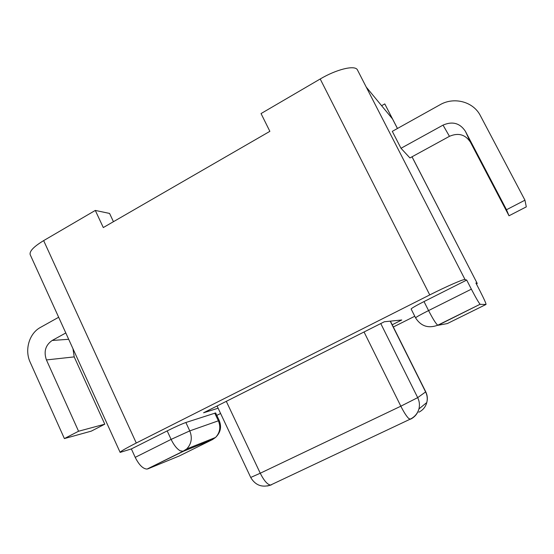 <?xml version="1.0" encoding="UTF-8"?>
<svg xmlns="http://www.w3.org/2000/svg" width="554" height="554" viewBox="0 0 554 554"><rect width="100%" height="100%" fill="white"/><g stroke="black" fill="none" stroke-linecap="round" stroke-linejoin="round"><path stroke-width="0.83" d="M72.99 348.757L74.208 356.894L104.789 424.177L91.299 431.13L64.389 438.574L78.564 431.241L104.789 424.177M78.564 431.241L46.432 359.934C43.558 351.631 45.476 345.142 52.18 340.468L65.801 332.961M58.662 317.262L40.456 327.407C29.203 333.369 24.369 349.92 30.2 362.302L64.389 438.574M135.211 457.355C139.054 464.993 143.008 468.899 147.073 469.072L183.409 451.281L180.182 450.817C176.878 448.872 173.859 445.063 171.11 439.391L135.211 457.355L131.367 448.934L120.135 452.396C120.28 451.538 125.661 448.415 136.277 443.013L43.648 240.616C33.69 246.662 29.21 251.364 30.214 254.722L120.135 452.396M212.771 439.433L179.454 455.894L147.863 468.871M320.205 78.987L429.752 294.915C446.94 286.21 463.982 278.814 465.028 279.541L357.254 69.562C354.255 65.005 336.313 69.423 320.205 78.987L261.045 113.563L269.867 131.34L103.293 227.556L95.302 210.43L43.648 240.616M429.752 294.915L136.277 443.013M185.867 422.508L189.773 430.887C192.522 437.799 191.504 443.823 186.719 448.969L183.409 451.281L212.473 439.585L215.548 437.445C219.986 432.695 220.935 427.148 218.38 420.805L219.266 420.604L215.658 412.938L185.867 422.508C181.657 424.011 175.431 426.809 167.183 430.901L131.367 448.934M216.808 415.375L220.596 413.478M393.326 326.992L414.78 316.251M412.003 156.803L477.223 283.433L476.516 284.209M477.153 283.385L475.893 282.983L480.027 291.023C484.154 299.146 486.149 303.62 486.024 304.451L447.313 323.571L438.034 325.288L480.117 304.257C478.642 302.581 475.727 297.546 471.364 289.16L428.567 310.572C432.861 318.862 435.922 323.744 437.757 325.219L438.034 325.288M465.028 279.541L466.703 280.068L424.011 301.57C415.832 305.739 411.539 308.218 411.13 309.007L415.59 317.851M218.124 408.215L203.581 412.778L384.351 321.756L401.768 319.983L392.218 324.769M418.845 412.19C422.924 410.161 425.569 406.941 426.795 402.529C427.667 398.887 427.279 395.355 425.617 391.934L417.695 397.634C419.461 401.283 419.877 405.05 418.942 408.928C417.64 413.623 414.828 417.051 410.493 419.205L408.714 418.485C406.477 416.262 403.852 412.162 400.833 406.193L260.255 473.227C263.974 480.616 267.395 484.563 270.518 485.075L271.474 484.798M270.996 485.013L267.402 485.996M380.764 323.564L417.695 397.634L400.833 406.193L364.047 331.984M226.295 401.338L260.255 473.227L250.72 477.451L217.071 405.985M214.758 413.104L218.38 420.805L189.773 430.887L171.11 439.391L167.183 430.901M424.011 301.57L428.567 310.572C420.417 314.693 416.089 317.123 415.583 317.851M466.703 280.068L471.364 289.16M480.304 304.375L486.024 304.451M113.445 221.69L109.574 213.435L95.302 210.43M366.242 87.082L392.523 118.944L384.781 103.91L381.609 105.71M443.034 125.121L449.453 136.326L409.925 157.938L400.999 148.285L392.301 131.353L440.021 104.761C454.038 96.555 473.365 101.638 480.387 115.675L524.95 200.188L506.494 209.744L465.388 131.291C459.91 123.085 452.459 121.035 443.034 125.121L400.999 148.285M449.453 136.326C458.303 132.524 465.298 134.47 470.443 142.177L509.008 215.783L526.3 206.864L524.95 200.188M506.494 209.744L509.008 215.783M397.467 128.473L384.781 103.91M52.18 340.468L68.682 339.29M74.208 356.894L46.432 359.934M390.224 321.161L425.617 391.934M410.493 419.205L411.026 418.762M392.523 118.944L397.433 128.493M470.443 142.177L465.388 131.291M390.404 321.14L425.742 391.81M250.907 477.825C255.539 485.325 262.07 487.742 270.518 485.075L409.925 419.295C414.489 417.162 417.494 413.706 418.942 408.928L426.795 402.529C427.792 398.721 427.39 395.057 425.604 391.539M147.073 469.072L182.681 451.455L186.719 448.969L215.548 437.445C220.658 432.452 221.842 426.725 219.1 420.264M415.715 318.107C421.047 326.258 428.394 328.633 437.757 325.219L480.117 304.257M412.038 156.782L477.223 283.433"/></g></svg>
